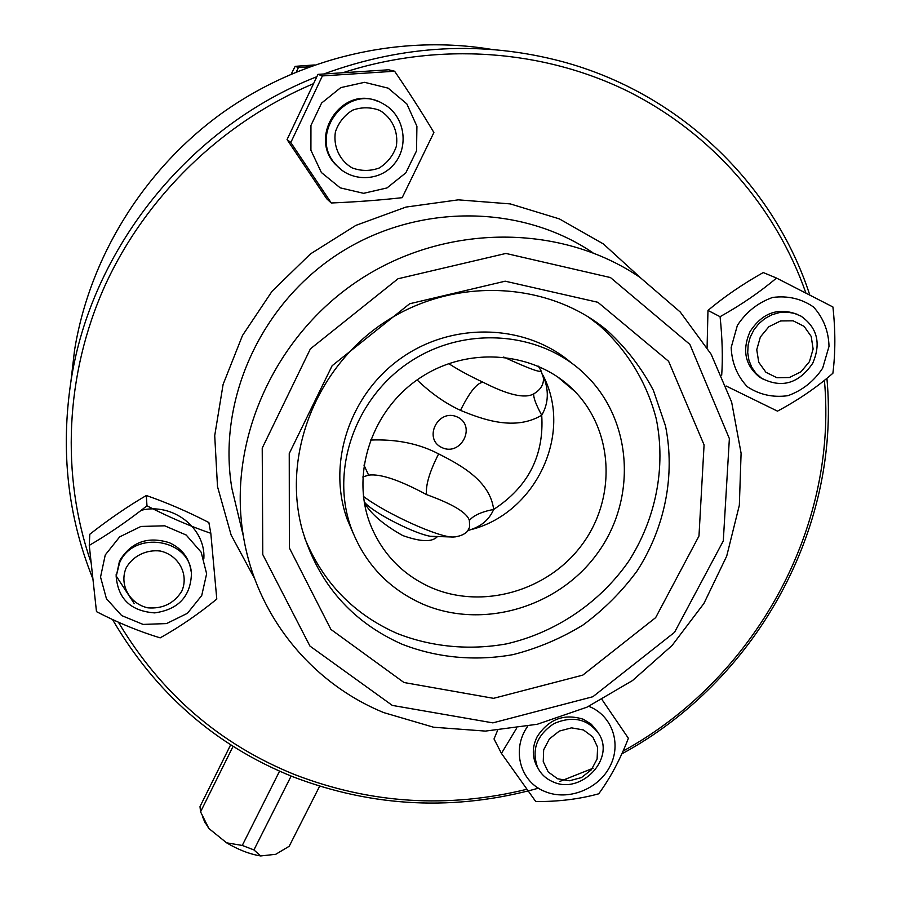 <?xml version="1.0" encoding="UTF-8"?>
<svg xmlns="http://www.w3.org/2000/svg" width="901" height="901" viewBox="0 0 901 901"><rect width="100%" height="100%" fill="white"/><g stroke="black" fill="none" stroke-linecap="round" stroke-linejoin="round"><path stroke-width="1.35" d="M105.248 554.96L100.54 577.057L106.431 598.692L121.646 615.563L143.09 624.416L166.539 623.582L187.431 613.299L201.723 595.55L206.633 573.757L201.137 552.167L186.192 535.025L164.703 525.812L140.928 526.454L119.675 536.872L105.248 554.96M191.091 571.279C189.266 558.147 182.081 548.653 169.523 542.774C147.787 535.915 131.107 541.974 119.506 560.963L116.161 576.809M146.976 505.821C168.701 516.994 189.976 526.161 210.811 533.302L216.792 599.075C198.186 614.268 179.31 627.197 160.164 637.863C139.193 631.5 117.963 622.771 96.486 611.644L89.267 545.387C108.514 534.158 127.751 520.969 146.976 505.821L146.311 495.505C127.458 506.553 108.616 519.472 89.796 534.259L89.267 545.387M210.811 533.302L208.863 522.524C187.982 511.757 167.136 502.747 146.311 495.505M141.187 510.293C172.677 502.375 205.642 528.087 203.874 558.395M119.529 562.934L116.173 576.381C118.087 598.985 130.927 611.148 154.679 612.894C178.24 609.538 190.494 596.608 191.429 574.083C190.595 538.775 133.483 529.585 119.529 562.934M126.196 567.81C132.886 555.962 146.39 549.328 160.367 551.04C178.837 555.174 189.097 574.601 181.799 591.169C174.096 603.388 162.799 608.952 147.91 607.848C129.53 603.895 118.955 584.591 126.196 567.81M388.151 88.152L364.556 82.318L340.758 87.622L321.601 103.041L310.946 125.442L310.913 150.253L321.387 172.519L340.206 187.847L363.599 193.321L386.98 187.949L405.844 172.823L416.532 150.85L416.915 126.264L406.824 103.874L388.151 88.152M377.699 101.306C342.031 85.291 308.007 136.468 335.42 164.41L341.896 170.244M433.899 132.537L402.173 197.679C379.636 200.191 356.008 201.959 331.275 202.984L290.798 142.527L322.4 75.921L394.604 71.235C409.02 92.296 422.118 112.726 433.899 132.537M394.604 71.235L388.658 69.782L317.963 74.366L287.059 139.565L326.725 198.783L331.275 202.984M322.4 75.921L317.963 74.366M290.798 142.527L287.059 139.565M382.08 103.187C346.221 82.689 307.309 135.499 336.231 164.996C351.187 182.239 379.772 181.687 394.165 164.061C408.919 146.75 404.921 117.682 385.763 105.327L382.08 103.187M379.805 110.429C392.25 117.84 398.715 132.087 396.271 146.536C393.05 155.76 387.362 162.912 379.197 168.014C370.176 171.246 361.155 171.213 352.156 167.901C339.7 160.66 333.066 146.469 335.409 131.895C338.596 122.57 344.317 115.339 352.561 110.181C361.695 106.937 370.773 107.028 379.805 110.429M314.381 64.962L295.134 66.347L291.316 73.95M309.223 66.82L298.434 67.507L295.134 66.347M298.434 67.507L296.395 71.821M822.658 368.182L829.021 346.356C828.56 330.994 823.379 317.873 813.502 306.982C801.394 298.67 787.756 295.494 772.596 297.454C757.921 302.68 746.186 312.005 737.367 325.407L731.173 347.538C731.871 362.979 737.255 376.032 747.301 386.698C759.453 394.739 772.99 397.735 787.913 395.685C802.318 390.493 813.907 381.326 822.658 368.182M797.486 314.438C778.081 307.106 762.246 312.872 749.97 331.726C742.019 350.072 745.093 365.119 759.205 376.866L762.528 378.893M721.701 375.221C722.872 357.731 722.332 338.213 720.079 316.69C741.196 304.898 760.005 292.014 776.504 278.06L832.918 306.971C835.497 330.498 835.486 352.595 832.884 373.262C816.892 387.284 798.432 399.92 777.495 411.149L726.15 386.011M776.504 278.06L763.26 272.553C742.615 284.153 724.179 296.767 707.972 310.417L707.094 347.426M720.079 316.69L707.972 310.417M812.736 363.238C821.25 343.405 817.353 327.716 801.034 316.15L794.22 313.311L786.843 312.106L779.252 312.613L771.808 314.787L764.881 318.549L758.788 323.707L753.822 330.014L750.218 337.165L748.157 344.824L747.717 352.629L748.922 360.209L751.704 367.191L755.939 373.262L761.401 378.138C781.651 388.624 798.759 383.657 812.736 363.238M809.458 361.628L800.989 371.798L789.377 377.53L776.876 377.722L765.951 372.304L758.755 362.315L756.75 349.712L760.354 337.008L768.868 326.725L780.593 320.947L793.184 320.824L804.109 326.365L811.215 336.433L813.119 349.025L809.458 361.628M527.648 726.352C511.16 749.407 520.159 782.102 545.06 791.574C567.889 801.169 598.241 789.411 609.887 766.548C621.893 743.843 612.162 715.417 588.803 706.328M597.25 731.33L591.315 724.235L583.33 719.257C564.071 713.299 548.686 719.088 537.187 736.646C532.378 746.321 532.052 755.736 536.196 764.904L537.672 767.596M602.059 699.672L628.391 738.279C620.17 759.52 610.281 778.036 598.715 793.804C579.399 799.119 558.417 801.699 535.757 801.552L501.44 753.371L516.6 728.278M497.566 730.452L494.018 738.966L501.44 753.371M553.011 781.843C580.785 794.997 615.327 759.149 598.974 733.977C587.914 718.919 572.901 715.462 553.957 723.616C536.782 735.126 531.32 749.733 537.593 767.427C540.882 774.049 546.017 778.858 553.011 781.843M557.573 778.768L548.213 771.943L543.247 761.615L543.663 749.823L549.407 738.899L559.352 731.06L571.516 727.862L583.431 729.945L592.745 736.872L597.611 747.244L597.104 758.991L591.349 769.803L581.483 777.563L569.443 780.773L557.573 778.768M364.229 502.06L366.054 503.907C376.877 514.584 415.102 533.809 430.453 536.298L434.417 536.759M455.489 536.85L453.147 537.03C439.294 537.706 387.013 514.156 363.441 496.44M437.019 536.985C431.759 542.267 420.328 541.794 402.736 535.554C383.533 524.765 370.728 513.795 364.331 502.657M319.63 786.224L289.21 846.253L275.74 854.294L260.682 855.95L253.936 849.936L242.268 845.442L226.579 842.818C238.405 849.812 249.768 854.182 260.682 855.95M230.679 744.778L199.999 806.598L200.563 811.846L208.852 828.47L226.579 842.818M204.459 821.329L208.852 828.47M291.147 776.054L253.936 849.936M233.1 746.321L200.563 811.846M279.569 771.155L242.268 845.442M417.084 379.94C431.174 393.41 445.646 403.547 460.501 410.349C483.015 419.697 515.045 431.174 541.726 415.215C548.72 403.096 549.137 389.795 542.976 375.312M503.715 357.066C529.968 369.162 542.346 373.566 540.837 370.277L543.427 377.879C543.877 384.49 540.634 389.829 533.696 393.883C524.934 398.884 508.051 394.998 483.06 382.249C469.579 375.965 458.136 369.748 448.721 363.599M442.008 447.628C422.659 438.967 438.168 407.916 457.381 417.028C476.64 425.835 461.098 456.604 442.008 447.628M468.295 530.34L469.534 530.013C481.202 526.499 489.243 519.64 493.669 509.425C489.953 480.672 460.231 464.826 438.629 453.901C419.044 443.619 396.316 439.001 370.446 440.06M362.788 477.001L368.622 475.131L363.959 465.085M368.622 475.131C380.312 473.577 399.616 480.064 426.545 494.604C452.854 504.11 467.135 512.737 469.353 520.463L469.68 527.062L467.518 531.196M533.696 393.883C533.381 397.645 536.05 404.763 541.726 415.215C544.227 455.523 528.211 486.923 493.669 509.425C481.573 511.768 473.475 515.451 469.353 520.463M383.882 712.646L433.55 727.22L485.425 731.094L537.278 724.269L587.002 707.161L632.547 680.537L672.067 645.499L703.918 603.456L726.713 556.086L739.338 505.292L741.095 453.214L731.646 402.094L711.148 354.262L680.255 312.028L640.172 277.519C561.357 223.639 446.457 223.054 360.231 279.344C273.949 335.532 227.198 441.524 243.394 536.23C256.503 616.216 311.802 683.262 383.882 712.646M392.307 705.404L309.944 646.073L262.777 554.565L262.225 448.101L310.406 348.856L397.994 278.769L505.923 253.44L610.473 277.564L689.873 344.396L729.371 438.607L723.289 540.938L674.545 632.322L592.858 696.732L492.87 722.872L392.307 705.404M403.975 682.507L493.545 698.331L582.778 675.131L655.658 617.624L698.973 536.039L704.075 444.891L668.598 361.29L597.87 302.285L505.157 281.191L409.651 303.761L332.109 365.75L289.244 453.541L289.379 547.954L330.915 629.416L403.975 682.507M118.391 622.186C160.964 693.511 219.788 744.339 294.875 774.669C370.548 803.782 447.842 808.659 526.725 789.31M623.042 751.096C753.473 679.636 838.031 530.07 824.415 380.323M805.866 292.938C776.099 207.804 712.68 133.72 627.997 91.35C543.112 49.555 439.046 41.694 343.63 72.485M313.154 83.827C221.702 122.502 145.602 196.7 104.966 285.662C64.838 374.906 60.941 475.627 90.922 562.145M112.49 619.483C155.524 693.162 215.564 745.544 292.611 776.651C373.217 807.476 455.174 811.328 538.471 788.184M559.746 781.471L593.083 768.226M621.791 753.889C754.554 682.113 840.87 530.34 826.915 378.285M809.762 294.931C774.218 185.46 681.156 93.513 561.999 61.538C483.15 40.635 403.817 44.757 324.022 73.893M316.747 76.731C187.971 127.21 90.652 250.061 70.886 381.754C60.536 450.759 67.778 516.194 92.589 578.07M401.97 644.181C437.064 657.888 475.424 661.413 513.086 654.61C537.886 648.281 561.244 638.37 583.172 624.9C603.884 609.594 621.87 591.597 637.12 570.896C664.927 527.772 675.48 475.39 665.501 425.948L653.405 390.403C641.658 368.058 626.42 348.236 607.702 330.949C548.777 281.225 454.757 276.314 385.414 321.713C315.902 366.853 281.664 455.388 302.331 530.058C318.458 583.713 351.672 621.758 401.97 644.181M304.696 538.021C322.918 582.497 353.744 614.324 397.183 633.482C431.725 647.019 469.466 650.533 506.531 643.877C555.534 632.637 599.548 602.938 628.515 561.537C655.827 519.089 666.143 467.529 656.255 418.852C646.974 382.801 627.378 350.376 599.278 325.34L588.083 316.747M571.324 362.844C526.353 324.123 453.665 321.319 401.79 357.686C349.746 393.805 326.928 463.17 347.122 519.032L353.102 533.099M422.4 603.94C482.215 629.99 558.361 607.567 597.442 553.315C636.906 499.345 632.907 420.958 585.74 375.007C541.884 331.681 466.031 325.036 410.743 361.312C355.253 397.262 330.059 469.793 351.153 527.963C364.522 563.271 388.275 588.59 422.4 603.94M430.779 587.429C482.024 609.909 547.448 591.293 581.686 545.15C616.216 499.244 614.155 432.131 575.086 391.642C537.401 352.009 469.928 345.151 420.981 377.294C371.809 409.122 350.252 474.027 370.548 525.001C382.429 553.856 402.51 574.669 430.779 587.429M134.294 603.704L116.195 576.021M71.111 379.862L74.546 350.241C89.436 258.08 143.056 170.413 221.331 113.605C299.909 57.225 399.988 34.047 492.07 49.476M603.602 327.626L603.94 328.437M597.239 322.851L597.746 324.067M483.06 382.249C477.046 382.767 469.522 392.126 460.501 410.349M426.545 494.604C425.531 485.29 429.552 471.73 438.629 453.901M592.869 252.731C520.373 203.603 415.789 203.164 337.605 254.352C259.364 305.462 217.085 401.936 231.951 488.747L243.394 536.23M640.296 277.598L603.377 243.934L559.397 218.909L510.293 203.908L458.316 199.842L405.991 207.072L355.884 225.374L310.496 253.891L272.079 291.226L242.493 335.476L223.11 384.423L214.72 435.622L217.501 486.596L231.118 535.003L254.668 578.69M116.173 574.365L116.173 576.381M335.42 164.41L336.231 164.996M759.205 376.866L761.401 378.138M536.196 764.904L537.593 767.427M430.453 536.298L453.147 537.03C459.938 536.489 464.916 534.349 468.081 530.599L469.545 530.002C534.834 514.516 573.971 434.507 542.931 375.154M364.218 501.992L366.054 503.907M205.079 822.827L202.466 816.475M540.837 370.277L538.28 366.144M599.278 325.34L607.702 330.949M347.122 519.032L351.153 527.963M557.269 376.607L575.086 391.642M70.886 381.754L74.546 350.241"/></g></svg>
